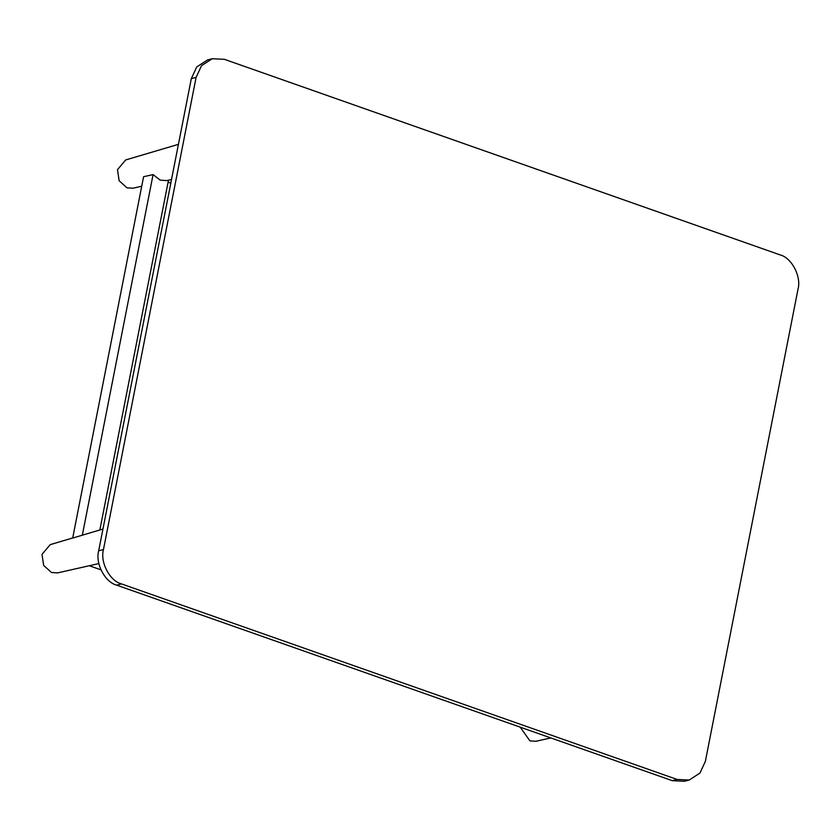 <?xml version="1.0" encoding="UTF-8"?>
<svg xmlns="http://www.w3.org/2000/svg" width="840" height="840" viewBox="0 0 840 840"><rect width="100%" height="100%" fill="white"/><g stroke="black" fill="none" stroke-linecap="round" stroke-linejoin="round"><path stroke-width="1.26" d="M121.475 583.905L116.686 585.154L672.294 780.675L684.422 781.274L689.21 780.024L699.951 773.073L705.369 761.355L798 289.223C801.581 276.612 791.679 257.712 779.993 254.846L224.396 59.325L212.258 58.727L201.516 65.677L196.098 77.406L103.467 549.528C99.886 562.139 109.788 581.049 121.475 583.905L677.072 779.436L689.21 780.024M196.098 77.406L191.31 78.645L196.739 66.927L207.48 59.976L212.258 58.727M191.31 78.645L98.689 550.778C95.109 563.388 105.011 582.288 116.686 585.154M82.331 535.196L153.079 174.605L143.588 176.715L72.692 538.062L102.953 529.043M99.855 529.956L168.483 180.201M171.528 179.508L166.772 180.579L160.241 180.159L153.079 174.605M550.809 737.929L535.983 741.269L529.924 740.88L520.191 727.146M100.916 569.825L89.282 565.73M170.814 183.162L168.084 182.207M178.427 144.344L125.664 159.947L117.474 169.691L119.133 180.726L126.966 187.814L133.024 188.202L141.719 186.239M98.868 563.567L57.551 572.901L51.492 572.502L43.659 565.425L42 554.389L50.19 544.635L72.702 537.978M677.072 779.436L672.294 780.675M103.467 549.528L98.689 550.778"/></g></svg>
